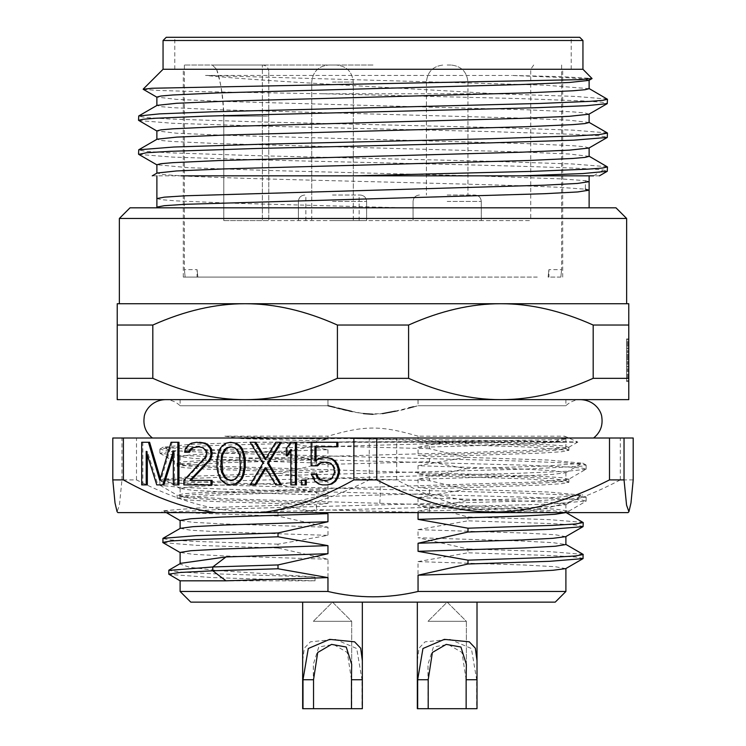 <?xml version="1.0" encoding="UTF-8"?>
<svg xmlns="http://www.w3.org/2000/svg" width="746" height="746" viewBox="0 0 746 746"><rect width="100%" height="100%" fill="white"/><g stroke="black" fill="none" stroke-linecap="round" stroke-linejoin="round"><path stroke-width="0.56" stroke-dasharray="3.73 2.8" d="M223.8 220.602L223.8 116.162L223.8 220.602L268.774 220.602L268.774 116.162L268.774 220.602L223.8 220.602L530.723 220.602L223.8 220.602M268.774 116.162L268.774 71.402L268.774 116.162L262.378 116.162L262.378 220.602L262.378 116.162L223.8 116.162L262.378 116.162L262.378 65.005L262.378 116.162L268.774 116.162M447.171 220.602L481.273 220.602L447.171 220.602M332.502 220.602L366.603 220.602L332.502 220.602M373 69.275L530.723 69.275L373 69.275M216.601 69.275L219.483 79.99C222.131 90.415 223.567 102.472 223.8 116.162C222.756 94.826 220.359 79.197 216.601 69.275L212.293 65.005L216.601 69.275M373 65.005L184.365 65.005L373 65.005M185.148 277.083L373 277.083L185.148 277.083C184.141 267.217 184.141 267.217 185.148 277.083C184.141 267.217 184.141 267.217 185.148 277.083L197.886 277.083C196.813 267.217 196.813 267.217 197.886 277.083C196.813 267.217 196.813 267.217 197.886 277.083L185.148 277.083M537.279 277.083L183.302 277.083L537.279 277.083M560.852 277.083L548.114 277.083C549.187 267.217 549.187 267.217 548.114 277.083C549.187 267.217 549.187 267.217 548.114 277.083L560.852 277.083C561.859 267.217 561.859 267.217 560.852 277.083C561.859 267.217 561.859 267.217 560.852 277.083M208.721 69.275L562.698 69.275L208.721 69.275M273.885 69.275L571.222 69.275L273.885 69.275M472.115 37.3L174.778 37.3L472.115 37.3M166.255 37.3L579.745 37.3M582.943 40.498L163.057 40.498M582.943 69.275L163.057 69.275M588.92 80.382L583.978 78.973L568.825 77.798L511.793 75.449L561.197 76.642L592.1 78.433M143.223 89.296L157.546 90.415L195.256 91.544L322.999 93.782L520.046 98.593L584.482 100.999L601.64 102.202L607.458 103.396M138.728 120.526L172.307 123.249L255.775 125.962L490.225 131.604L576.043 134.411L599.467 135.828L607.458 137.236M138.728 154.375L172.354 157.089L255.775 159.793C387.314 163.215 580.547 166.647 603.393 170.069L607.458 171.076M599.392 175.842L474.848 175.842L265.977 170.414L188.514 167.691L156.884 164.745M588.93 148.053L585.078 146.785L573.133 145.74L527.478 143.652L225.171 135.306L176.569 133.226L156.874 130.904M588.911 114.222L585.088 112.944L573.124 111.9L527.487 109.821L225.227 101.475L176.597 99.386L156.874 97.073M322.999 93.782L496.081 93.782C397.422 87.711 265.753 81.603 205.523 75.439L511.793 75.449M607.272 132.891L572.452 130.112L486.159 127.352L255.775 121.822L169.957 119.006L146.533 117.598L138.542 116.18M607.272 99.041L575.399 96.411L496.081 93.782M152.231 175.842L589.126 175.842L474.848 175.842L560.171 178.844L585.377 180.653L585.377 189.186L560.171 187.367C484.928 183.525 249.901 179.683 181.259 175.842L163.02 174.555L157.089 173.035M589.126 156.352L569.431 154.03L520.82 151.942L218.485 143.605L172.858 141.516L160.912 140.472L157.08 139.194M589.116 122.512L569.403 120.199L520.811 118.11L218.597 109.765L172.913 107.685L160.931 106.641L157.08 105.363M589.126 88.671L545.438 85.193L205.523 75.439M607.272 166.722L572.499 163.961L486.205 161.183L255.775 155.653L169.957 152.837L146.533 151.429L138.542 150.021M585.377 180.653L589.126 181.698M156.884 198.576L161.826 199.742L176.429 200.888L231.521 203.201L403.95 207.817L589.126 207.817L156.884 207.817L158.786 207.817L156.884 207.099M158.786 207.817L403.95 207.817M615.982 207.817L130.018 207.817M626.64 218.475L119.36 218.475M626.64 303.725L153.34 303.725M500.883 303.725C530.415 303.65 561.178 310.756 593.182 325.042L628.775 325.042L628.775 303.725L500.883 303.725C471.267 303.669 440.504 310.774 408.594 325.042L337.406 325.042C305.403 310.756 274.64 303.65 245.117 303.725L500.883 303.725L117.225 303.725L117.225 325.042L152.818 325.042L152.818 378.325C184.728 392.592 215.501 399.697 245.117 399.642L117.225 399.642L117.225 378.325L152.818 378.325M628.775 325.042L628.775 378.325L593.182 378.325C561.178 392.62 530.415 399.725 500.883 399.642C471.267 399.697 440.504 392.592 408.594 378.325L408.594 325.042M337.406 325.042L337.406 378.325C305.403 392.62 274.64 399.725 245.117 399.642L628.775 399.642L628.775 338.898L628.775 381.523L628.775 338.898L628.775 381.523L628.775 338.898L628.775 381.523L628.775 376.991L628.775 381.523L628.775 380.619L628.775 381.523L626.64 381.523L626.64 338.898L626.64 381.523L626.64 338.898L626.64 381.523L626.64 338.898L626.64 381.523L628.775 381.523L626.64 381.523M626.64 338.898L628.775 338.898L626.64 338.898L628.775 338.898L626.64 338.898L628.775 338.898L626.64 338.898L628.775 338.898L626.64 338.898L628.775 338.898L626.64 338.898L628.775 338.898L626.64 338.898L628.775 338.898L626.64 338.898L628.775 338.898L628.775 381.523M628.775 359.759L628.775 358.854L628.775 359.759L626.64 359.759L626.64 358.854L626.64 359.759L628.775 359.759M628.775 361.568L628.775 380.619L628.775 361.568L626.64 361.568L628.775 361.568M628.775 357.94L628.775 354.313L628.775 357.94L626.64 357.94L626.64 355.227L626.64 357.94L628.775 357.94M593.182 325.042L593.182 378.325M245.117 303.725C215.501 303.669 184.728 310.774 152.818 325.042M117.225 325.042L117.225 378.325M418.049 399.642L180.112 399.642L418.049 399.642L418.049 405.731C381.047 416.529 365.176 416.613 327.96 405.731L180.112 405.74L327.998 405.74L327.998 399.642M337.406 378.325L408.594 378.325M418.012 399.642L418.012 405.731L565.897 405.731L418.049 405.731M483.305 438.005L152.398 438.005L483.305 438.005M633.195 438.005L112.805 438.005M173.324 454.939L174.452 451.339L174.452 484.9L178.975 484.9M178.975 442.275L172.195 442.275L160.894 480.368L160.334 478.466M149.601 442.275L142.822 442.275L142.822 484.9L147.335 484.9M147.335 454.939L147.335 451.339L157.882 484.9L163.906 484.9M200.059 446.807L203.826 447.712L206.092 449.53L207.593 452.244L207.593 454.062L206.092 457.69L184.999 480.368L184.999 484.9L212.116 484.9M212.116 480.368L189.894 480.368M200.814 442.275L192.533 443.18L189.521 444.989L186.509 448.616L185.754 452.244L189.521 452.244M231.698 442.275L227.176 443.18L223.408 445.903L221.152 448.616L218.895 454.967L218.14 459.508L218.14 467.667L218.895 472.199L221.152 478.55L223.408 481.273L227.176 483.995L231.698 484.9M265.781 468.591L266.35 467.667L276.897 484.9L281.41 484.9M281.41 442.275L276.897 442.275L266.35 459.508L265.781 458.585M255.803 442.275L251.281 442.275L264.084 463.135L251.281 484.9L255.803 484.9M290.828 451.116L291.956 449.53L291.956 484.9L296.479 484.9M296.479 442.275L291.956 442.275L287.434 448.616L287.434 455.881M306.27 480.368L302.503 480.368L302.503 484.9L306.27 484.9M337.901 442.275L312.294 442.275L312.294 465.849L317.563 465.849M328.109 462.222L331.121 463.135L333.387 464.945L335.644 470.39L334.889 474.922L333.387 477.645L331.121 479.454L328.109 480.368M316.817 474.018L312.294 474.018L316.062 481.273L319.829 483.995L323.596 484.9L328.109 484.9M328.109 457.69L323.596 457.69L319.829 458.594L316.062 461.317L316.062 460.506M314.933 446.807L337.901 446.807M117.952 512.605L628.048 512.605M558.288 512.605L160.968 512.605L558.288 512.605C535.264 511.001 492.323 509.397 429.454 507.784L418.012 505.769L521.734 509.052L553 510.702L565.897 512.605M174.695 512.605L163.822 510.73L160.968 512.605L234.253 508.744L527.515 501.004L570.942 499.074L586.142 497.144L582.188 494.747M633.195 479.911L620.308 479.911C538.771 522.75 478.223 522.75 396.695 479.911L369.261 479.911C284.394 522.75 221.366 522.75 136.499 479.911L121.962 479.911L119.435 505.154L117.075 511.728M620.308 479.911L620.308 438.005M396.695 479.911L396.695 438.005M369.261 479.911L369.261 438.005M136.499 479.911L136.499 438.005M121.962 479.911L121.962 438.005M583.064 522.377L549.802 519.673L467.994 516.978L451.47 512.605M429.454 507.784L429.454 512.605M316.546 491.8L327.96 489.786L224.266 493.069L193.009 494.71L180.308 496.351L177.315 498.076L218.447 494.934L316.546 491.8L316.546 496.659L429.454 493.684L466.026 500.613L418.049 511.262L521.743 507.979L553 506.338L565.701 504.697L555.248 502.767L524.485 501.07L418.012 497.675L418.012 505.769M418.012 497.675L466.026 489.311L429.454 480.666L429.454 475.817L418.012 473.803L521.734 477.086L553 478.727L565.897 480.601L555.257 482.298L524.494 483.995L418.049 487.39L429.454 488.826L429.454 493.684M418.012 465.709L466.026 457.335L429.454 448.7L429.454 443.842L527.553 446.985L568.881 450.351L561.757 451.722L540.906 453.102L429.454 456.85L429.454 461.709L466.026 468.637L418.049 479.286L521.743 476.004L553 474.363L565.701 472.731L555.248 470.801L524.485 469.103L418.012 465.709L418.012 473.803M429.454 443.842L418.012 441.828L521.734 445.11L553 446.751L565.897 448.626L555.257 450.323L524.494 452.029L418.049 455.424L429.454 456.85M418.012 436.177C381.299 425.49 365.437 425.201 327.998 436.177L327.998 439.431L316.546 440.867L316.546 445.726L279.974 452.654L327.998 463.313L224.276 460.03L193.018 458.389L180.112 456.515L190.762 454.818L221.515 453.12L327.96 449.717L283.956 442.266L447.6 441.418L559.006 439.608L566.746 438.042L566.951 437.147L564.526 436.186L418.012 436.177L418.012 441.828M327.998 463.313L327.998 471.397L316.546 472.833L316.546 477.692L279.974 484.63L327.998 495.288L327.998 503.373L316.546 504.809L316.546 509.667L298.764 512.605M278.006 512.605L278.006 516.045L327.998 527.254L327.998 535.348L278.006 544.179L278.006 548.021L327.998 559.23L327.998 591.475C358.005 598.572 388.013 598.572 418.012 591.475L565.897 591.475M565.729 568.62L555.248 566.718L524.485 565.02L418.012 561.626L418.012 591.475M418.012 561.626L467.994 552.786L467.994 548.953L418.012 537.745L521.734 541.027L553 542.668L565.897 544.543M565.729 536.654L555.248 534.742L524.485 533.045L418.012 529.651L418.012 537.745M418.012 529.651L467.994 520.82L467.994 516.978M177.315 498.076L187.041 499.932L215.799 501.554L316.546 504.809M429.454 475.817L527.553 478.951L568.881 482.317L561.757 483.697L540.906 485.068L429.454 488.826M279.974 452.654L197.429 449.931L163.812 447.218L188.44 444.504L249.733 442.219L509.415 441.595L193.139 450.239L168.344 451.684L160.036 453.326L179.133 455.302L226.98 457.27L525.249 465.159L570.336 467.136L582.15 468.124L586.142 469.103L568.685 479.296L538.593 481.944L202.52 492.444L183.581 493.749L177.324 495.288L195.387 497.274L240.137 499.26L513.891 507.14L554.614 509.089L568.881 511.047L559.724 512.605M428.269 512.605L316.546 509.667M180.308 496.351L190.762 498.272L221.534 499.969L327.998 503.373M327.998 495.288L224.276 492.006L193.018 490.364L180.112 488.49L190.762 486.793L221.515 485.087L327.96 481.692L327.96 489.786M327.96 481.692L279.974 473.328L316.546 464.683L429.454 461.709M279.974 484.63L197.429 481.907L163.812 479.193L197.438 476.041L279.974 473.328M316.546 477.692L429.454 480.666M356.159 441.595L219.473 445.287L177.016 447.134L160.045 448.971L163.85 450.174L220.741 453.13L518.992 461.019L566.857 462.986L585.964 464.963L582.15 466.157L525.259 469.113L227.026 477.002L179.152 478.979L159.858 481.161L164.139 482.177L176.802 483.203L224.928 485.245L523.235 493.134L568.06 495.027L585.964 496.929M429.454 448.7L316.546 445.726M466.026 468.637L548.571 465.924L582.188 463.201L548.571 460.058L466.026 457.335M327.96 449.717L327.96 457.82L316.546 459.825L218.447 462.968L177.119 466.334L184.243 467.705L205.094 469.085L316.546 472.833M568.676 479.305L562.419 477.766L543.48 476.452L207.379 465.952L177.315 463.313L183.581 461.783L202.52 460.469L272.131 457.848L464.991 452.608L538.565 449.969L568.676 447.339L564.638 446.043L552.096 444.98L504.613 442.863L353.986 438.62L241.704 438.62L316.546 440.867M327.96 457.82L224.266 461.093L193.009 462.734L180.112 464.609L190.762 466.306L221.534 468.003L327.998 471.397M316.546 459.825L316.546 464.683M418.049 479.286L418.049 487.39M418.049 511.262L418.049 512.605M319.297 512.605L279.974 505.294L316.546 496.659M447.6 441.418L418.049 447.32L418.049 455.424M163.822 510.73L197.438 508.017L279.974 505.294M466.026 500.613L548.571 497.89L582.188 495.176L548.571 492.034L466.026 489.311M278.006 516.045L181.604 512.605M327.998 527.254L224.276 523.972L193.018 522.331L180.112 520.466M180.28 528.336L190.762 530.247L221.534 531.945L327.998 535.348M278.006 544.179L193.867 541.372L170.675 539.973L162.749 538.575M278.006 548.021L196.198 545.317L162.936 542.622M327.998 559.23L224.276 555.947L193.018 554.306L180.112 552.432M180.112 591.475L327.998 591.475M180.663 563.333L180.112 564.107L189.689 567.324L217.459 570.541L315.026 576.984L315.026 580.817L180.112 580.817M315.026 580.817L212.685 577.591L168.96 574.383M315.026 576.984L211.137 573.693L180.327 572.051L168.801 570.42M190.771 602.125L555.248 602.125M417.667 602.125L477.011 602.125L417.667 602.125M362.006 602.125L302.662 602.125L362.006 602.125M351.683 664.341L351.683 621.315L332.502 602.125L313.32 621.315L332.502 602.125L351.683 621.315L313.32 621.315L351.683 621.315L313.32 621.315L351.683 621.315L351.683 708.7L313.32 708.7L313.534 679.737L302.997 679.737L302.662 660.723L304.331 648.19L310.42 641.821L335.355 639.369L356.728 648.516L362.006 679.737L351.469 679.737L351.469 708.7L362.342 708.7L362.342 602.125M302.997 679.737L302.997 708.7L362.006 708.7L362.006 679.737M351.469 679.737L347.3 652.48L333.462 644.395L318.756 647.024L313.32 664.341L313.534 679.737M313.534 708.7L302.997 708.7M466.353 664.341L466.353 621.315L447.171 602.125L427.99 621.315L447.171 602.125L466.353 621.315L427.99 621.315L466.353 621.315L427.99 621.315L466.353 621.315L466.353 708.7L427.99 708.7L428.204 679.737L417.667 679.737L417.331 660.723L419 648.19L425.089 641.821L450.034 639.369L471.397 648.516L476.675 679.737L466.138 679.737L466.138 708.7L477.011 708.7L477.011 602.125M417.667 679.737L417.667 708.7L476.675 708.7L476.675 679.737M466.138 679.737L461.97 652.48L448.132 644.395L433.426 647.024L427.99 664.341L428.204 679.737M428.204 708.7L417.667 708.7M302.662 708.7L362.006 708.7M417.331 708.7L476.675 708.7M583.251 558.39L575.325 556.992L552.133 555.593L467.994 552.786M583.064 554.343L549.802 551.648L467.994 548.953M583.251 526.424L575.325 525.025L552.133 523.617L467.994 520.82M585.964 469.318L566.829 471.285L518.955 473.262L220.732 481.151L163.84 484.107L160.045 485.301L179.488 487.297L228.145 489.283L526.303 497.172L570.615 499.121L582.225 500.1L586.142 501.079L549.289 504.119L236.491 512.605M353.986 438.62L553.355 441.38C597.014 442.443 582.365 442.518 509.415 441.595L577.768 442.08L566.951 437.147M241.704 438.62L224.872 436.168L327.998 436.168M249.733 442.219L283.956 442.266M418.049 447.32C484.247 445.632 529.791 443.954 554.67 442.266L564.563 439.301L565.897 437.753L564.526 436.186M559.006 439.608L554.67 442.266M224.872 436.168L327.998 439.431M173.324 451.339L174.452 451.339M173.324 484.9L174.452 484.9M171.067 442.275L172.195 442.275M159.765 480.368L160.894 480.368M141.684 442.275L142.822 442.275M141.684 484.9L142.822 484.9M146.207 451.339L147.335 451.339M156.753 484.9L157.882 484.9M183.87 480.368L184.999 480.368M204.964 457.69L206.092 457.69M183.87 484.9L184.999 484.9M196.674 442.275L197.802 442.275M191.405 443.18L192.533 443.18M188.393 444.989L189.521 444.989M185.372 448.616L186.509 448.616M184.626 452.244L185.754 452.244M195.918 446.807L197.047 446.807M202.698 447.712L203.826 447.712M204.964 449.53L206.092 449.53M206.465 452.244L207.593 452.244M206.465 454.062L207.593 454.062M217.011 459.508L218.14 459.508M217.767 454.967L218.895 454.967M217.011 467.667L218.14 467.667M217.767 472.199L218.895 472.199M218.522 474.922L219.65 474.922M220.023 478.55L221.152 478.55M222.28 481.273L223.408 481.273M226.047 483.995L227.176 483.995M226.047 443.18L227.176 443.18M222.28 445.903L223.408 445.903M220.023 448.616L221.152 448.616M218.522 452.244L219.65 452.244M230.57 446.807L235.466 447.712L237.722 449.53L240.734 454.967L241.49 460.413L240.734 472.199L237.722 477.645L235.466 479.454L231.129 480.228M231.129 446.938L231.698 446.807M234.337 447.712L235.466 447.712M236.594 449.53L237.722 449.53M239.606 454.967L240.734 454.967M240.361 460.413L241.49 460.413M240.361 466.763L241.49 466.763M239.606 472.199L240.734 472.199M236.594 477.645L237.722 477.645M234.337 479.454L235.466 479.454M230.57 480.368L231.698 480.368M275.759 484.9L276.897 484.9M265.222 467.667L266.35 467.667M275.759 442.275L276.897 442.275M265.222 459.508L266.35 459.508M250.152 442.275L251.281 442.275M262.956 463.135L264.084 463.135M250.152 484.9L251.281 484.9M290.828 484.9L291.956 484.9M290.828 442.275L291.956 442.275M286.305 448.616L287.434 448.616M290.828 449.53L291.956 449.53M301.375 484.9L302.503 484.9M301.375 480.368L302.503 480.368M311.166 465.849L312.294 465.849M322.468 462.222L323.596 462.222M329.993 463.135L331.121 463.135M332.259 464.945L333.387 464.945M333.76 467.667L334.889 467.667M334.516 470.39L335.644 470.39M334.516 472.199L335.644 472.199M333.76 474.922L334.889 474.922M332.259 477.645L333.387 477.645M329.993 479.454L331.121 479.454M322.468 480.368L323.596 480.368M311.166 474.018L312.294 474.018M312.667 477.645L313.805 477.645M314.933 481.273L316.062 481.273M318.701 483.995L319.829 483.995M322.468 484.9L323.596 484.9M322.468 457.69L323.596 457.69M318.701 458.594L319.829 458.594M314.933 461.317L316.062 461.317M311.166 442.275L312.294 442.275M335.14 407.428L338.283 408.183M351.515 411.344L363.433 413.601M373 414.3L382.549 413.601M395.38 411.139L408.789 407.922M413.498 406.794L418.012 405.74M327.96 399.642L327.96 405.74M628.775 376.991L626.64 376.991L626.64 370.641L626.64 376.991L628.775 376.991L626.64 376.991L628.775 376.991L628.775 376.087L628.775 376.991L626.64 376.991M628.775 347.972L626.64 347.972L628.775 347.972M628.775 346.153L626.64 346.153L628.775 346.153L628.775 344.335L626.64 344.335L628.775 344.335L628.775 343.43L626.64 343.43L628.775 343.43L628.775 351.599L626.64 351.599L628.775 351.599L626.64 351.599L628.775 351.599L628.775 357.036L626.64 357.036L628.775 357.036L628.775 346.153L626.64 346.153M628.775 348.876L626.64 348.876L628.775 348.876M628.775 345.249L626.64 345.249M628.775 341.621L626.64 341.621L628.775 341.621M628.775 339.803L626.64 339.803L628.775 339.803M628.775 350.685L626.64 350.685L628.775 350.685M628.775 354.313L626.64 354.313L626.64 355.227L626.64 354.313L628.775 354.313M628.775 356.131L626.64 356.131M628.775 364.29L626.64 364.29L628.775 364.29M628.775 342.526L626.64 342.526L628.775 342.526M628.775 368.832L626.64 368.832L628.775 368.832L628.775 376.087L628.775 363.386L628.775 368.832L626.64 368.832M628.775 371.545L626.64 371.545M628.775 375.173L626.64 375.173L628.775 375.173M628.775 377.896L626.64 377.896L628.775 377.896M628.775 380.619L626.64 380.619L628.775 380.619M628.775 357.036L628.775 363.386L628.775 357.036L626.64 357.036M628.775 344.335L626.64 344.335L628.775 344.335M628.775 343.43L626.64 343.43M628.775 363.386L626.64 363.386L628.775 363.386M628.775 374.268L626.64 374.268L628.775 374.268M628.775 376.087L626.64 376.087L628.775 376.087M628.775 352.504L626.64 352.504M628.775 362.481L626.64 362.481L628.775 362.481M628.775 355.227L626.64 355.227L628.775 355.227M628.775 366.109L626.64 366.109M628.775 369.736L626.64 369.736M628.775 370.641L626.64 370.641L628.775 370.641M628.775 367.013L626.64 367.013M628.775 358.854L626.64 358.854L628.775 358.854M447.171 195.023L474.885 195.023L447.171 195.023M447.171 65.005L450.901 65.005L447.171 65.005M332.502 195.023L360.215 195.023L332.502 195.023M332.502 65.005L336.232 65.005L332.502 65.005M593.564 175.842L603.393 170.069M379.798 503.233L380.404 493.265L379.798 479.361M447.171 201.42L481.273 201.42L447.171 201.42M447.171 82.06L467.956 82.06L447.171 82.06M332.502 201.42L366.603 201.42L332.502 201.42M332.502 82.06L353.287 82.06L332.502 82.06M533.707 65.005L530.723 69.275L530.723 220.602M268.774 71.402C268.355 67.485 266.229 65.35 262.378 65.005L212.293 65.005M184.365 65.005L184.365 269.623L197.047 269.623L197.047 277.083M562.698 277.083L562.698 69.275M571.222 69.275L571.222 37.3M565.897 399.642L565.897 405.731C570.075 401.749 575.045 399.725 580.817 399.642L165.183 399.642L580.817 399.642M180.112 399.642L180.112 405.74C175.935 401.758 170.955 399.725 165.183 399.642M565.701 512.334L566.167 512.605M177.119 495.064L177.119 498.3M568.881 511.047L568.881 512.605M180.112 488.49L180.112 496.584M180.308 488.714L163.812 479.184M163.812 478.764L160.036 480.946M160.045 448.98L163.822 446.789M585.964 464.963L582.178 462.781M568.881 479.072L568.881 482.317M180.308 464.376L177.315 466.11M177.119 463.089L177.119 466.334M568.685 450.118L565.701 448.393M565.701 472.731L582.188 463.201M565.897 472.498L565.897 480.592M568.685 482.093L565.701 480.368M166.321 512.605L163.822 511.159M302.662 602.125L302.662 660.723M313.32 708.7L313.32 664.341M417.331 602.125L417.331 660.723M427.99 708.7L427.99 664.341M586.142 501.079L586.142 497.144M568.666 511.271L585.946 501.284M577.768 442.08L568.676 447.33M160.045 453.326L177.324 463.313M160.045 485.301L177.324 495.288M564.032 442.275L280.142 442.275M564.535 439.301L566.736 438.023M565.897 437.753L565.897 448.626M180.308 456.748L163.812 447.218M180.112 456.515L180.112 464.609M159.868 449.185L159.868 453.12M586.142 465.168L586.142 469.103M159.868 481.161L159.868 485.096M568.881 447.106L568.881 450.351M565.701 504.697L582.188 495.176M565.897 504.473L565.897 512.567M174.778 69.275L174.778 37.3M183.302 277.083L183.302 69.275M561.635 65.005L561.635 269.623L548.953 269.623L548.953 277.083M481.273 220.602L481.273 201.42C480.937 197.569 478.801 195.443 474.885 195.023C478.801 195.443 480.937 197.569 481.273 201.42L481.273 220.602M413.07 201.42C413.415 197.569 415.55 195.443 419.466 195.023C415.55 195.443 413.415 197.569 413.07 201.42L413.07 220.602L413.07 201.42M426.395 82.06L426.395 195.023L426.395 82.06C427.43 71.728 433.109 66.049 443.441 65.005C433.109 66.049 427.43 71.728 426.395 82.06M467.956 82.06L467.956 195.023L467.956 82.06C466.921 71.728 461.233 66.049 450.901 65.005C461.233 66.049 466.921 71.728 467.956 82.06M366.603 220.602L366.603 201.42C366.258 197.569 364.132 195.443 360.215 195.023C364.132 195.443 366.258 197.569 366.603 201.42L366.603 220.602M298.4 201.42C298.745 197.569 300.871 195.443 304.797 195.023C300.871 195.443 298.745 197.569 298.4 201.42L298.4 220.602L298.4 201.42M359.143 220.602L359.143 195.023M305.86 220.602L305.86 195.023M311.725 195.023L311.725 82.06C312.76 71.728 318.439 66.049 328.772 65.005C318.439 66.049 312.76 71.728 311.725 82.06L311.725 220.602M353.287 195.023L353.287 82.06C352.252 71.728 346.564 66.049 336.232 65.005C346.564 66.049 352.252 71.728 353.287 82.06L353.287 220.602"/><path stroke-width="1.12" d="M579.745 37.3L166.255 37.3L163.057 40.498L582.943 40.498L579.745 37.3M163.057 40.498L163.057 69.275L582.943 69.275L582.943 40.498M582.943 69.275L592.054 78.572L578.793 79.673L151.858 88.261L143.223 89.296L157.07 97.297M138.542 120.32L138.728 115.966L159.607 113.877L212.181 111.797L540.412 103.442L590.049 101.353L603.066 100.309L607.458 99.265L607.272 103.619L586.337 105.708L533.735 107.797L205.56 116.143L155.942 118.232L142.934 119.276L138.542 120.32L157.08 131.137M138.542 154.161L138.728 149.797L173.585 147.037L259.897 144.267L490.225 138.737L576.043 135.912L599.467 134.513L607.458 133.105L607.272 137.451L573.683 140.164L490.225 142.878L255.766 148.519L169.948 151.335L146.533 152.744L138.728 154.375M156.884 173.268L156.884 164.745L160.912 163.7L172.876 162.656L218.522 160.567L520.811 152.231L569.422 150.142L588.93 148.053L607.272 137.451M156.874 139.427L156.874 130.904L160.922 129.86L172.923 128.816L218.606 126.727L520.792 118.39L569.385 116.311L588.911 114.222L607.272 103.619M156.874 105.596L156.874 97.073L160.912 96.029L172.858 94.984L218.494 92.896L520.82 84.55L569.431 82.47L588.92 80.382L592.054 78.572M607.458 99.265L588.92 88.438M152.231 175.842L157.089 173.035L176.597 170.946L225.199 168.866L527.441 160.521L573.105 158.432L585.069 157.397L589.126 156.352L589.126 147.829M138.728 149.797L157.08 139.194L176.625 137.115L225.264 135.026L527.459 126.68L573.105 124.601L585.088 123.556L589.116 122.512L589.116 113.989M138.728 115.966L157.08 105.363L176.56 103.274L225.161 101.195L527.497 92.849L573.142 90.76L585.088 89.716L589.126 88.671L589.126 80.148M181.129 175.842L353.632 175.842L531.795 171.384L587.708 169.156L602.47 168.055L607.458 166.936L588.93 156.119M607.458 166.936L607.272 171.291L582.794 173.566L521.398 175.842L353.632 175.842M521.398 175.842L593.564 175.842M589.126 175.842L589.126 181.66L577.628 183.423L544.384 185.185L185.838 195.76L164.241 197.168L156.884 198.576L156.884 175.842M156.884 198.576L156.884 207.099L164.26 205.691L185.838 204.283L544.384 193.718L577.628 191.955L589.126 190.183L585.377 189.186M162.572 207.817L615.982 207.817L626.64 218.475L119.36 218.475L130.018 207.817L162.572 207.817M153.34 303.725L626.64 303.725L626.64 218.475M245.117 303.725C215.585 303.65 184.821 310.756 152.818 325.042L117.225 325.042L117.225 303.725L245.117 303.725C274.733 303.669 305.496 310.774 337.406 325.042L337.406 378.325C305.496 392.592 274.733 399.697 245.117 399.642L117.225 399.642L117.225 378.325L152.818 378.325C184.821 392.62 215.585 399.725 245.117 399.642L500.883 399.642C530.499 399.697 561.272 392.592 593.182 378.325L593.182 325.042C561.272 310.774 530.499 303.669 500.883 303.725L628.775 303.725L628.775 325.042L593.182 325.042M152.818 325.042L152.818 378.325M500.883 303.725C471.36 303.65 440.597 310.756 408.594 325.042L337.406 325.042M408.594 325.042L408.594 378.325C440.597 392.62 471.36 399.725 500.883 399.642L628.775 399.642L628.775 338.898M628.775 325.042L628.775 378.325L593.182 378.325M117.225 325.042L117.225 378.325M408.594 378.325L337.406 378.325M112.805 479.911L123.388 479.911C156.324 498.291 187.171 509.182 215.93 512.605L117.952 512.605L117.075 511.728L115.015 502.944L112.805 479.911L112.805 438.005L633.195 438.005L633.195 479.911L630.985 502.944L628.925 511.728L626.565 505.154L624.038 479.911L624.038 438.005M215.93 512.605L261.324 512.605C290.269 509.117 321.116 498.225 353.874 479.911L353.874 438.005M123.388 479.911L123.388 438.005M162.777 484.9L156.753 484.9L146.207 451.339L146.207 484.9L141.684 484.9L141.684 442.275L148.463 442.275L159.765 480.368L171.067 442.275L177.846 442.275L177.846 484.9L173.324 484.9L173.324 451.339L162.777 484.9L163.906 484.9L173.324 454.939M177.846 484.9L178.975 484.9L178.975 442.275L177.846 442.275M160.334 478.466L149.601 442.275L148.463 442.275M146.207 484.9L147.335 484.9L147.335 454.939M210.987 484.9L212.116 484.9L212.116 480.368L210.987 480.368L210.987 484.9L183.87 484.9L183.87 480.368L204.964 457.69L206.465 454.062L206.465 452.244L204.964 449.53L202.698 447.712L198.93 446.807L192.151 447.712L189.894 449.53L188.393 452.244L184.626 452.244L185.372 448.616L188.393 444.989L191.405 443.18L196.674 442.275L204.208 443.18L207.22 444.989L210.232 448.616L210.987 454.062L210.232 457.69L208.721 460.413L189.894 480.368L210.987 480.368M191.023 480.368L209.859 460.413L211.36 457.69L212.116 454.062L211.36 448.616L208.348 444.989L205.337 443.18L199.686 442.275M188.393 452.244L189.521 452.244L191.023 449.53L193.279 447.712L198.93 446.807M230.57 484.9L236.221 483.995L239.988 481.273L242.245 478.55L243.746 474.922L245.257 467.667L245.257 459.508L244.501 454.967L242.245 448.616L239.988 445.903L236.221 443.18L230.57 442.275L235.093 443.18L238.851 445.903L241.117 448.616L242.618 452.244L244.129 459.508L244.129 467.667L242.618 474.922L241.117 478.55L238.851 481.273L235.093 483.995L230.57 484.9L226.047 483.995L222.28 481.273L220.023 478.55L217.767 472.199L217.011 467.667L217.011 459.508L218.522 452.244L220.023 448.616L222.28 445.903L226.047 443.18L230.57 442.275M280.282 484.9L281.41 484.9L268.607 463.135L281.41 442.275L280.282 442.275L267.478 463.135L280.282 484.9L275.759 484.9L265.222 467.667L254.675 484.9L250.152 484.9L262.956 463.135L250.152 442.275L254.675 442.275L265.222 459.508L275.759 442.275L280.282 442.275M265.781 458.585L255.803 442.275L254.675 442.275M254.675 484.9L255.803 484.9L265.781 468.591M295.351 484.9L296.479 484.9L296.479 442.275L295.351 442.275L295.351 484.9L290.828 484.9L290.828 449.53L286.305 455.881L286.305 448.616L290.828 442.275L295.351 442.275M286.305 455.881L287.434 455.881L290.828 451.116M305.142 484.9L306.27 484.9L306.27 480.368L305.142 480.368L305.142 484.9L301.375 484.9L301.375 480.368L305.142 480.368M316.435 465.849L317.563 465.849L320.575 463.135L323.596 462.222L326.981 462.222L322.468 462.222L319.447 463.135L316.435 465.849L311.166 465.849L311.166 442.275L336.772 442.275L336.772 446.807L314.933 446.807L314.933 461.317L318.701 458.594L322.468 457.69L326.981 457.69L330.748 458.594L334.516 461.317L336.772 464.945L338.283 469.486L338.283 473.113L336.772 477.645L334.516 481.273L330.748 483.995L326.981 484.9L322.468 484.9L318.701 483.995L314.933 481.273L311.166 474.018L315.689 474.018L317.19 477.645L319.447 479.454L322.468 480.368L326.981 480.368L323.596 480.368L320.575 479.454L318.318 477.645L316.817 474.018L315.689 474.018M326.981 484.9L331.877 483.995L335.644 481.273L337.901 477.645L339.411 473.113L339.411 469.486L337.901 464.945L335.644 461.317L331.877 458.594L326.981 457.69M316.062 460.506L316.062 446.807M336.772 446.807L337.901 446.807L337.901 442.275L336.772 442.275M628.925 511.728L628.048 512.605L261.324 512.605M353.874 479.911L376.739 479.911C461.606 522.75 524.634 522.75 609.501 479.911L624.038 479.911M376.739 479.911L376.739 438.005M609.501 479.911L609.501 438.005M565.897 512.605L554.903 514.302L524.046 515.99L418.049 519.365L467.994 528.196L552.133 525.389L575.325 523.99L583.251 522.582L565.701 512.334M418.049 512.605L418.049 519.365M467.994 528.196L467.994 532.029L418.049 543.237L418.049 551.331L467.994 560.162L467.994 564.004L418.049 575.203L418.049 591.475C388.023 598.581 357.996 598.581 327.96 591.475L180.112 591.475L180.112 580.817L226.001 580.817L327.96 577.609L327.96 591.475M327.96 577.609L278.006 568.769L278.006 564.936L327.96 553.728L226.001 556.936L180.663 563.333M180.112 563.65L180.112 552.432L190.762 550.735L221.515 549.037L327.96 545.634L327.96 553.728M327.96 545.634L278.006 536.803L278.006 532.961L327.96 521.762L224.266 525.035L193.009 526.676L180.28 528.336M180.112 528.429L180.112 520.456L190.762 518.759L221.515 517.062L327.96 513.658L327.96 521.762M327.96 513.658L319.297 512.605M180.308 552.655L162.936 542.622L162.936 538.36L196.198 535.665L278.006 532.961M162.749 542.407L170.675 541.009L193.867 539.61L278.006 536.803M226.001 556.936L212.778 566.96L278.006 564.936M168.801 570.42L212.778 566.96L212.778 570.793L278.006 568.769M180.112 580.817L168.764 574.159L180.038 572.471L212.778 570.793L226.001 580.817M565.897 568.527L565.897 591.475L555.248 602.125L190.771 602.125L180.112 591.475M565.897 591.475L418.049 591.475M418.049 575.203L521.743 571.921L553 570.28L565.729 568.62M362.342 708.7L362.342 660.723L360.672 648.19L354.592 641.821L329.648 639.369L308.285 648.516L302.997 679.737L313.534 679.737L313.534 708.7L302.662 708.7L302.662 602.125M477.011 708.7L477.011 660.723L475.342 648.19L469.262 641.821L444.318 639.369L422.954 648.516L417.667 679.737L428.204 679.737L428.204 708.7L417.331 708.7L417.331 602.125M302.997 708.7L302.997 679.737M313.534 708.7L351.469 708.7L351.469 679.737L362.006 679.737M313.534 679.737L317.712 652.48L331.541 644.395L346.247 647.024L351.683 664.341L351.469 679.737M351.469 708.7L362.006 708.7M417.667 708.7L417.667 679.737M428.204 708.7L466.138 708.7L466.138 679.737L476.675 679.737M428.204 679.737L432.382 652.48L446.211 644.395L460.916 647.024L466.353 664.341L466.138 679.737M466.138 708.7L476.675 708.7M467.994 564.004L549.802 561.3L583.064 558.605L583.064 554.343L565.701 544.31M467.994 560.162L552.133 557.365L575.325 555.957L583.251 554.558M565.897 536.551L565.897 544.543L555.257 546.24L524.494 547.937L418.049 551.331M418.049 543.237L521.743 539.955L553 538.314L565.729 536.654M467.994 532.029L549.802 529.334L583.064 526.639L583.251 522.582M208.721 460.413L209.859 460.413M210.232 457.69L211.36 457.69M210.987 454.062L212.116 454.062M210.987 452.244L212.116 452.244M210.232 448.616L211.36 448.616M207.22 444.989L208.348 444.989M204.208 443.18L205.337 443.18M189.894 449.53L191.023 449.53M192.151 447.712L193.279 447.712M221.534 454.967L220.779 466.763L221.534 472.199L224.546 477.645L226.803 479.454L230.57 480.368L234.337 479.454L236.594 477.645L239.606 472.199L240.361 466.763L239.606 454.967L236.594 449.53L234.337 447.712L230.57 446.807L226.803 447.712L224.546 449.53L221.534 454.967L222.662 454.967L225.674 449.53L227.931 447.712L231.129 446.938M235.093 483.995L236.221 483.995M238.851 481.273L239.988 481.273M241.117 478.55L242.245 478.55M242.618 474.922L243.746 474.922M243.373 472.199L244.501 472.199M244.129 467.667L245.257 467.667M244.129 459.508L245.257 459.508M243.373 454.967L244.501 454.967M242.618 452.244L243.746 452.244M241.117 448.616L242.245 448.616M238.851 445.903L239.988 445.903M235.093 443.18L236.221 443.18M220.779 460.413L221.907 460.413L222.662 454.967M224.546 449.53L225.674 449.53M226.803 447.712L227.931 447.712M226.803 479.454L227.931 479.454L225.674 477.645L222.662 472.199L221.907 460.413M231.129 480.228L227.931 479.454M224.546 477.645L225.674 477.645M221.534 472.199L222.662 472.199M220.779 466.763L221.907 466.763M267.478 463.135L268.607 463.135M326.981 480.368L329.993 479.454L332.259 477.645L334.516 472.199L333.76 467.667L332.259 464.945L329.993 463.135L326.981 462.222M319.447 463.135L320.575 463.135M319.447 479.454L320.575 479.454M317.19 477.645L318.318 477.645M330.748 483.995L331.877 483.995M334.516 481.273L335.644 481.273M336.772 477.645L337.901 477.645M338.283 473.113L339.411 473.113M338.283 469.486L339.411 469.486M336.772 464.945L337.901 464.945M334.516 461.317L335.644 461.317M330.748 458.594L331.877 458.594M327.998 405.74L335.14 407.428M338.283 408.183L351.515 411.344M363.433 413.601L373 414.3M382.549 413.601L395.38 411.139M408.789 407.922L413.498 406.794M138.737 154.375L157.08 164.978M163.057 69.275L143.167 89.156M588.911 122.279L607.263 132.881M589.126 207.817L589.126 181.66M119.36 303.725L119.36 218.475M152.398 438.005C145.852 432.717 143.101 425.891 144.146 417.546C144.239 411.923 151.028 400.238 165.183 399.642M180.112 520.577L166.321 512.605M180.308 528.317L162.936 538.36M168.801 574.159L168.801 570.317M168.969 570.112L180.952 563.165M362.342 602.125L362.342 660.723M477.011 602.125L477.011 660.723M565.701 568.648L583.064 558.605M565.701 536.672L583.064 526.629M593.602 438.005C600.148 432.717 602.899 425.891 601.854 417.546C601.537 411.4 594.87 400.322 580.817 399.642M156.884 207.099L156.884 207.817M607.272 171.291L599.392 175.842"/></g></svg>
